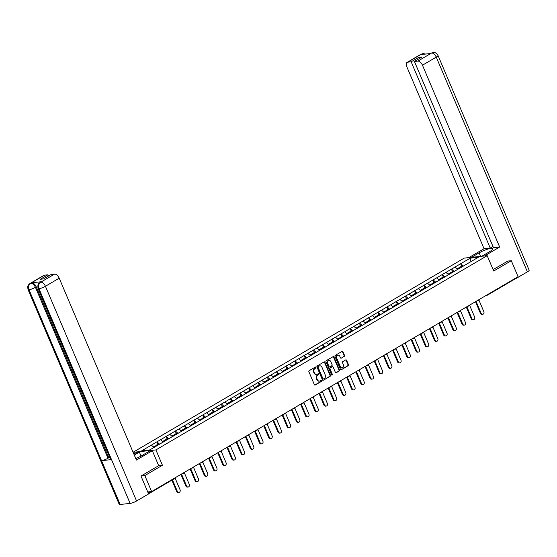 <?xml version="1.0" encoding="UTF-8"?>
<svg xmlns="http://www.w3.org/2000/svg" width="557" height="557" viewBox="0 0 557 557"><rect width="100%" height="100%" fill="white"/><g stroke="black" fill="none" stroke-linecap="round" stroke-linejoin="round"><path stroke-width="0.84" d="M315.93 367.335A0.557 0.46 84 0 0 315.318 367.07L309.163 370.677A0.794 0.654 84 0 0 308.884 371.735L314.364 384.636A0.794 0.654 84 0 0 315.248 385.019L321.403 381.406A0.557 0.46 84 0 0 320.971 380.403L320.178 380.87A2.541 2.089 84 0 1 319.474 381.106A2.541 2.089 84 0 1 317.351 379.665L316.891 378.586A2.541 2.089 84 0 1 317.775 375.209L318.569 374.743A0.557 0.46 84 0 0 318.144 373.74L317.351 374.207A2.541 2.089 84 0 1 316.641 374.436A2.541 2.089 84 0 1 314.524 372.995L314.064 371.923A2.541 2.089 84 0 1 314.942 368.539L315.742 368.073A0.557 0.46 84 0 0 315.93 367.335M316.411 374.45A2.541 2.089 84 0 1 316.181 374.485A2.541 2.089 84 0 1 314.064 373.044L313.605 371.972A2.541 2.089 84 0 1 314.482 368.588L315.283 368.121A0.557 0.46 84 0 0 315.241 367.112M314.789 385.061L320.943 381.454A0.557 0.46 84 0 0 320.902 380.452M319.238 381.113A2.541 2.089 84 0 1 319.015 381.155A2.541 2.089 84 0 1 316.891 379.714L316.432 378.635A2.541 2.089 84 0 1 317.316 375.258L318.11 374.791A0.557 0.46 84 0 0 318.068 373.782M344.233 356.424A0.794 0.654 84 0 0 344.511 355.373L342.973 351.752A0.794 0.654 84 0 0 342.089 351.37L335.251 355.38A0.794 0.654 84 0 0 334.98 356.438L340.459 369.34A0.794 0.654 84 0 0 341.344 369.716L348.174 365.712A0.794 0.654 84 0 0 348.452 364.654L346.593 360.282A0.794 0.654 84 0 0 345.709 359.906L342.785 361.618A0.794 0.654 84 0 0 342.513 362.677L343.432 364.842A2.124 1.748 84 0 1 342.102 367.864A2.124 1.748 84 0 1 340.334 366.659L336.727 358.165A2.124 1.748 84 0 1 338.05 355.143A2.124 1.748 84 0 1 339.826 356.348L340.424 357.761A0.794 0.654 84 0 0 341.309 358.144L343.773 356.473A0.794 0.654 84 0 0 344.052 355.422L342.513 351.801A0.794 0.654 84 0 0 342.089 351.376M141.165 475.95L144.841 475.567L162.428 465.255L155.918 449.917L487.194 255.684L493.704 271.022L511.291 260.711L518.08 276.704L151.629 491.559L147.744 491.97M144.841 475.567L151.629 491.559M324.961 362.315A0.794 0.654 84 0 0 324.077 361.932L317.239 365.942A0.794 0.654 84 0 0 316.968 367L322.44 379.902A0.794 0.654 84 0 0 323.325 380.278L330.162 376.274A0.794 0.654 84 0 0 330.433 375.216L324.961 362.315L324.501 362.363A0.794 0.654 84 0 0 324.07 361.939M326.249 360.658L333.079 356.654A0.794 0.654 84 0 1 333.963 357.03L339.443 369.932A0.794 0.654 84 0 1 339.171 370.99L336.24 372.703A0.794 0.654 84 0 1 335.363 372.327L333.135 367.098A0.794 0.654 84 0 0 332.257 366.715L330.315 367.857A0.794 0.654 84 0 0 330.036 368.915L332.355 374.36A0.557 0.46 84 0 1 331.54 374.833L325.97 361.716A0.794 0.654 84 0 1 326.249 360.658M133.095 452.249L464.218 258.107L487.194 255.684M155.918 449.917L133.123 452.319M461.656 266.176L460.625 263.746L455.02 267.033L457.812 269.372M460.625 263.746L470.352 258.114L478.345 257.271L149.784 449.91L141.791 450.752L151.379 445.134L153.99 447.445M157.875 444.291L156.844 441.861L151.379 445.134M156.844 441.861L160.583 439.738L163.236 442.091M167.079 438.895L166.049 436.465L160.583 439.738M166.049 436.465L169.788 434.335L172.447 436.688M176.284 433.492L175.253 431.062L169.788 434.335M175.253 431.062L178.992 428.939L181.652 431.292M185.495 428.096L184.464 425.666L178.992 428.939M184.464 425.666L188.196 423.543L190.856 425.896M194.699 422.7L193.669 420.27L188.196 423.543M193.669 420.27L197.401 418.147L200.06 420.5M203.904 417.304L202.873 414.874L197.401 418.147M202.873 414.874L206.612 412.751L209.265 415.104M213.108 411.908L212.078 409.479L206.612 412.751M212.078 409.479L215.817 407.348L218.469 409.701M222.313 406.506L221.282 404.076L215.817 407.348M221.282 404.076L225.021 401.952L227.674 404.305M231.517 401.11L230.487 398.68L225.021 401.952M230.487 398.68L234.225 396.556L236.885 398.909M240.721 395.714L239.691 393.284L234.225 396.556M239.691 393.284L243.43 391.16L246.09 393.514M249.933 390.318L248.902 387.888L243.43 391.16M248.902 387.888L252.634 385.764L255.294 388.118M259.137 384.922L258.107 382.492L252.634 385.764M258.107 382.492L261.839 380.361L264.498 382.715M268.342 379.519L267.311 377.089L261.839 380.361M267.311 377.089L271.05 374.965L273.703 377.319M277.546 374.123L276.516 371.693L271.05 374.965M276.516 371.693L280.255 369.57L282.907 371.923M286.751 368.727L285.72 366.297L280.255 369.57M285.72 366.297L289.459 364.174L292.112 366.527M295.955 363.331L294.925 360.901L289.459 364.174M294.925 360.901L298.663 358.778L301.323 361.131M305.159 357.935L304.129 355.505L298.663 358.778M304.129 355.505L307.868 353.375L310.528 355.728M314.371 352.532L313.34 350.102L307.868 353.375M313.34 350.102L317.072 347.979L319.732 350.332M323.575 347.136L322.545 344.706L317.072 347.979M322.545 344.706L326.277 342.583L328.936 344.936M332.78 341.74L331.749 339.31L326.277 342.583M331.749 339.31L335.488 337.187L338.141 339.54M341.984 336.344L340.954 333.915L335.488 337.187M340.954 333.915L344.692 331.791L347.345 334.144M351.188 330.949L350.158 328.519L344.692 331.791M350.158 328.519L353.897 326.388L356.55 328.741M360.393 325.546L359.362 323.116L353.897 326.388M359.362 323.116L363.101 320.992L365.761 323.345M369.597 320.15L368.567 317.72L363.101 320.992M368.567 317.72L372.306 315.596L374.965 317.95M378.809 314.754L377.771 312.324L372.306 315.596M377.771 312.324L381.51 310.2L384.17 312.554M388.013 309.358L386.983 306.928L381.51 310.2M386.983 306.928L390.715 304.804L393.374 307.158M397.218 303.962L396.187 301.532L390.715 304.804M396.187 301.532L399.926 299.401L402.579 301.762M406.422 298.559L405.392 296.129L399.926 299.401M405.392 296.129L409.13 294.005L411.783 296.359M415.626 293.163L414.596 290.733L409.13 294.005M414.596 290.733L418.335 288.61L420.988 290.963M424.831 287.767L423.8 285.337L418.335 288.61M423.8 285.337L427.539 283.214L430.199 285.567M434.035 282.371L433.005 279.941L427.539 283.214M433.005 279.941L436.744 277.818L439.403 280.171M443.247 276.975L442.209 274.545L436.744 277.818M442.209 274.545L445.948 272.415L448.608 274.775M452.451 271.572L451.421 269.142L445.948 272.415M451.421 269.142L455.153 267.019M451.553 269.128L454.213 271.482M442.349 274.531L445.008 276.885M441.123 279.154L440.573 278.535L438.763 279.6M433.144 279.927L435.804 282.281M423.94 285.323L426.599 287.677M422.714 289.953L422.164 289.334L420.347 290.399M414.735 290.719L417.388 293.073M413.51 295.349L412.96 294.73L411.143 295.795M405.531 296.115L408.184 298.468M396.326 301.518L398.979 303.871M395.101 306.141L394.551 305.521L392.734 306.587M387.115 306.914L389.775 309.267M377.911 312.31L380.57 314.663M376.685 316.94L376.135 316.32L374.325 317.386M368.706 317.706L371.366 320.059M359.502 323.102L362.161 325.455M358.276 327.732L357.726 327.112L355.909 328.177M350.297 328.505L352.95 330.858M349.072 333.128L348.522 332.508L346.705 333.573M341.093 333.901L343.746 336.254M331.888 339.297L334.541 341.65M330.663 343.927L330.113 343.307L328.296 344.372M322.677 344.692L325.337 347.046M313.473 350.088L316.132 352.442M312.247 354.718L311.697 354.099L309.887 355.164M304.268 355.491L306.928 357.845M295.064 360.887L297.723 363.241M293.838 365.517L293.288 364.891L291.471 365.956M285.859 366.283L288.512 368.637M284.634 370.913L284.084 370.294L282.267 371.359M276.655 371.679L279.308 374.032M267.451 377.075L270.103 379.428M266.225 381.705L265.675 381.085L263.858 382.151M258.239 382.478L260.899 384.831M249.035 387.874L251.694 390.227M239.83 393.27L242.49 395.623M230.626 398.666L233.286 401.019M221.421 404.062L224.074 406.415M212.217 409.458L214.87 411.818M203.013 414.861L205.665 417.214M201.787 419.491L201.237 418.864L199.42 419.929M193.801 420.257L196.461 422.61M184.597 425.652L187.256 428.006M183.371 430.283L182.821 429.663L181.011 430.728M175.392 431.048L178.052 433.402M166.188 436.444L168.848 438.805M164.963 441.074L164.412 440.455L162.595 441.52M156.983 441.847L159.636 444.201M511.291 260.711L507.615 261.101M514.417 278.855A1.211 0.648 59.6 0 1 514.202 279.447A1.211 0.648 59.6 0 1 514.055 279.496M460.764 263.733L463.417 266.086M470.352 258.114L470.957 261.602M162.428 465.255L158.682 465.652M323.325 380.278L329.702 376.323A0.794 0.654 84 0 0 329.974 375.265L324.501 362.363M318.305 366.569A0.557 0.46 84 0 0 318.11 367.314L322.921 378.635A0.557 0.46 84 0 0 323.54 378.899L324.376 378.412A2.541 2.089 84 0 0 325.26 375.028L321.974 367.286A2.541 2.089 84 0 0 319.85 365.845A2.541 2.089 84 0 0 319.14 366.081L317.845 366.617A0.557 0.46 84 0 0 317.65 367.362L318.11 367.314M323.081 378.948A0.557 0.46 84 0 1 322.461 378.683L317.65 367.362M319.621 365.886A2.541 2.089 84 0 0 319.391 365.893A2.541 2.089 84 0 0 318.688 366.13L319.14 366.081M317.845 366.617L318.688 366.13M336.24 372.703L338.712 371.039A0.794 0.654 84 0 0 338.983 369.98L333.504 357.079A0.794 0.654 84 0 0 333.079 356.654M331.798 366.764L332.257 366.715A0.794 0.654 84 0 0 331.798 366.764L329.855 367.905A0.794 0.654 84 0 0 329.577 368.964L331.895 374.408L332.355 374.36M331.77 375.098A0.557 0.46 84 0 0 331.895 374.408M330.83 361.667A2.124 1.748 84 0 0 329.062 360.463A2.124 1.748 84 0 0 327.732 363.484L329.006 366.478A0.794 0.654 84 0 0 329.89 366.854L331.826 365.712A0.794 0.654 84 0 0 332.104 364.661L330.83 361.667M328.832 360.504A2.124 1.748 84 0 0 328.602 360.511A2.124 1.748 84 0 0 327.272 363.533L327.732 363.484M329.667 366.924L329.208 366.972A0.794 0.654 84 0 1 328.546 366.52L327.272 363.533M341.309 358.144L343.773 356.473M337.827 355.185A2.124 1.748 84 0 0 337.591 355.192A2.124 1.748 84 0 0 336.268 358.214L336.727 358.165M341.873 367.871A2.124 1.748 84 0 1 341.643 367.912A2.124 1.748 84 0 1 339.874 366.708L336.268 358.214M341.344 369.716L347.714 365.761A0.794 0.654 84 0 0 347.993 364.703L346.134 360.33A0.794 0.654 84 0 0 345.709 359.906M176.66 491.448L177.349 491.371A1.859 1.532 84 0 0 178.901 492.43L178.212 492.499A1.859 1.532 -96 0 1 176.66 491.448L171.869 480.162M178.901 492.43A1.859 1.532 84 0 0 180.064 489.784L175.03 477.934M155.786 446.394L155.208 445.851L153.391 446.916M158.829 444.611L158.244 444.068L155.974 445.405L156.552 445.941M155.911 446.317L155.974 445.405M177.349 491.371L172.447 479.828M185.864 486.045L186.553 485.976A1.859 1.532 84 0 0 188.106 487.034L187.417 487.103A1.859 1.532 -96 0 1 185.864 486.045L180.914 474.39M188.106 487.034A1.859 1.532 84 0 0 189.269 484.381L184.242 472.538M168.033 439.215L167.455 438.672L165.178 440.009L165.756 440.545M165.116 440.921L165.178 440.009M186.553 485.976L181.491 474.049M195.068 480.649L195.758 480.58A1.859 1.532 84 0 0 197.31 481.631L196.621 481.708A1.859 1.532 -96 0 1 195.068 480.649L190.118 468.994M197.31 481.631A1.859 1.532 84 0 0 198.473 478.985L193.446 467.142M174.195 435.595L173.617 435.059L171.807 436.124M177.237 433.812L176.66 433.276L174.383 434.606L174.968 435.149M174.32 435.525L174.383 434.606M195.758 480.58L190.696 468.653M204.273 475.253L204.962 475.184A1.859 1.532 84 0 0 206.515 476.235L205.825 476.312A1.859 1.532 -96 0 1 204.273 475.253L199.322 463.598M206.515 476.235A1.859 1.532 84 0 0 207.677 473.589L202.651 461.746M186.442 428.417L185.864 427.88L183.594 429.21L184.172 429.746M183.525 430.129L183.594 429.21M204.962 475.184L199.9 463.257M213.477 469.857L214.167 469.781A1.859 1.532 84 0 0 215.719 470.839L215.03 470.909A1.859 1.532 -96 0 1 213.477 469.857L208.534 458.195M215.719 470.839A1.859 1.532 84 0 0 216.882 468.193L211.855 456.35M192.611 424.803L192.033 424.267L190.215 425.332M195.646 423.021L195.068 422.484L192.799 423.814L193.376 424.35M192.736 424.726L192.799 423.814M214.167 469.781L209.105 457.861M222.682 464.461L223.371 464.385A1.859 1.532 84 0 0 224.924 465.443L224.234 465.513A1.859 1.532 -96 0 1 222.682 464.461L217.738 452.799M224.924 465.443A1.859 1.532 84 0 0 226.086 462.797L221.059 450.947M204.851 417.625L204.273 417.089L202.003 418.418L202.581 418.955M201.94 419.33L202.003 418.418M223.371 464.385L218.316 452.465M135.769 458.55A9.107 1.81 -23 0 0 141.318 455.898L149.694 450.982L152.333 450.704L136.402 460.047L59.209 278.187L45.43 286.27L136.576 500.994L148.587 493.948L140.991 476.054L158.689 465.68L152.333 450.704M134.279 455.048L139.354 452.075L136.716 452.354L133.847 454.032M141.046 456.051L139.354 452.075M44.483 275.165L30.705 283.241A4.86 2.597 59.6 0 0 30.106 283.436L43.885 275.353A4.86 2.597 59.6 0 1 44.483 275.165L47.909 274.803L48.438 276.056M136.576 500.994A4.978 0.989 157 0 1 130.122 503.417L111.518 459.595A4.978 0.989 157 0 1 110.585 459.414L38.043 288.505A4.978 0.989 157 0 0 38.976 288.693C38.064 285.908 38.628 283.757 40.654 282.232L54.593 274.1A4.86 2.597 59.6 0 1 59.209 278.187M41.497 281.724L40.898 281.912A4.86 2.597 59.6 0 1 41.497 281.724L31.617 282.761A4.86 2.597 59.6 0 1 36.233 286.855L108.775 457.757L107.981 458.223A4.978 0.989 157 0 1 101.548 460.646L120.152 504.468L130.122 503.417M120.152 504.468A4.978 0.989 157 0 1 119.198 504.287L28.052 289.563A4.978 0.989 157 0 0 29.006 289.744C28.094 286.959 28.651 284.808 30.656 283.29L31.617 282.761M36.233 286.855L35.439 287.321A4.978 0.989 157 0 1 29.006 289.744L101.548 460.646L111.518 459.595L38.976 288.693A4.978 0.989 157 0 0 45.43 286.27A4.86 2.597 -120.4 0 0 40.814 282.176M47.909 274.803L40.292 279.266L43.557 278.918L51.167 274.455L54.593 274.1M108.775 457.757L109.84 457.645M107.981 458.223L35.439 287.321C34.2 284.752 32.661 283.388 30.816 283.228M481.826 256.248L489.471 251.764A9.107 1.81 -23 0 0 492.68 248.756A9.107 1.81 -23 0 0 487.674 249.153A9.107 1.81 -23 0 0 479.131 252.857L471.487 257.341M484.465 255.969L499.664 247.057L493.481 247.712L414.429 61.472L417.854 61.11L431.668 52.985L430.721 53.514L420.841 54.551L421.524 54.099L407.745 62.175A4.86 2.597 -120.4 0 0 407.146 62.37A4.86 2.597 -120.4 0 0 406.847 66.847L484.04 248.707L490.223 248.053L492.952 246.459M468.841 257.619L484.04 248.707M499.664 247.057L422.471 65.204A4.86 2.597 -120.4 0 0 417.854 61.11M431.515 53.047L432.998 52.539C434.46 52.999 434.843 51.244 438.004 55.477L529.15 270.201A4.978 0.989 157 0 1 527.395 271.844L515.385 278.89L514.417 278.987M414.429 61.472L422.039 57.009L418.78 57.35L411.163 61.813L407.745 62.175M411.163 61.813L490.223 248.053M507.824 261.073L493.105 269.602M515.385 278.89L515.176 278.403M418.78 57.35L419.31 58.61M432.956 52.546L431.675 52.985M425.639 54.05L423.035 53.59L421.677 54.036M231.893 459.059L232.582 458.989A1.859 1.532 84 0 0 234.135 460.047L233.446 460.117A1.859 1.532 -96 0 1 231.893 459.059L226.943 447.403M234.135 460.047A1.859 1.532 84 0 0 235.291 457.394L230.264 445.551M211.019 414.004L210.442 413.468L208.624 414.533M214.055 412.229L213.477 411.686L211.207 413.022L211.785 413.559M211.145 413.935L211.207 413.022M232.582 458.989L227.521 447.062M241.097 453.663L241.787 453.593A1.859 1.532 84 0 0 243.339 454.644L242.65 454.721A1.859 1.532 -96 0 1 241.097 453.663L236.147 442.007M243.339 454.644A1.859 1.532 84 0 0 244.502 451.999L239.468 440.155M220.224 408.608L219.646 408.072L217.829 409.137M223.266 406.826L222.682 406.29L220.412 407.62L220.99 408.163M220.349 408.539L220.412 407.62M241.787 453.593L236.725 441.666M250.302 448.267L250.991 448.197A1.859 1.532 84 0 0 252.544 449.248L251.855 449.325A1.859 1.532 -96 0 1 250.302 448.267L245.352 436.611M252.544 449.248A1.859 1.532 84 0 0 253.707 446.603L248.68 434.759M229.428 403.212L228.85 402.676L227.033 403.741M232.471 401.43L231.893 400.894L229.616 402.224L230.194 402.76M229.554 403.143L229.616 402.224M250.991 448.197L245.929 436.27M259.506 442.871L260.196 442.794A1.859 1.532 84 0 0 261.748 443.852L261.059 443.922A1.859 1.532 -96 0 1 259.506 442.871L254.556 431.209M261.748 443.852A1.859 1.532 84 0 0 262.911 441.207L257.884 429.363M238.633 397.816L238.055 397.28L236.245 398.346M241.675 396.034L241.097 395.498L238.821 396.828L239.406 397.364M238.758 397.74L238.821 396.828M260.196 442.794L255.134 430.874M268.711 437.475L269.4 437.398A1.859 1.532 84 0 0 270.953 438.456L270.263 438.526A1.859 1.532 -96 0 1 268.711 437.475L263.76 425.813M270.953 438.456A1.859 1.532 84 0 0 272.115 435.811L267.088 423.961M247.844 392.42L247.259 391.877L245.449 392.943M250.88 390.638L250.302 390.102L248.032 391.432L248.61 391.968M247.962 392.344L248.032 391.432M269.4 437.398L264.338 425.478M277.915 432.072L278.604 432.002A1.859 1.532 84 0 0 280.157 433.061L279.468 433.13A1.859 1.532 -96 0 1 277.915 432.072L272.972 420.417M280.157 433.061A1.859 1.532 84 0 0 281.32 430.408L276.293 418.565M257.049 387.018L256.471 386.481L254.653 387.547M260.084 385.242L259.506 384.699L257.237 386.036L257.814 386.572M257.174 386.948L257.237 386.036M278.604 432.002L273.543 420.075M287.12 426.676L287.809 426.606A1.859 1.532 84 0 0 289.362 427.658L288.672 427.734A1.859 1.532 -96 0 1 287.12 426.676L282.176 415.021M289.362 427.658A1.859 1.532 84 0 0 290.524 425.012L285.497 413.169M269.289 379.839L268.711 379.303L266.441 380.633L267.019 381.176M266.378 381.552L266.441 380.633M287.809 426.606L282.754 414.68M296.331 421.28L297.02 421.21A1.859 1.532 84 0 0 298.573 422.262L297.884 422.338A1.859 1.532 -96 0 1 296.331 421.28L291.381 409.625M298.573 422.262A1.859 1.532 84 0 0 299.729 419.616L294.702 407.773M275.457 376.226L274.88 375.69L273.062 376.755M278.493 374.443L277.915 373.907L275.645 375.237L276.223 375.773M275.583 376.156L275.645 375.237M297.02 421.21L291.959 409.284M305.535 415.884L306.225 415.807A1.859 1.532 84 0 0 307.777 416.866L307.088 416.935A1.859 1.532 -96 0 1 305.535 415.884L300.585 404.222M307.777 416.866A1.859 1.532 84 0 0 308.94 414.22L303.906 402.377M287.704 369.047L287.12 368.511L284.85 369.841L285.428 370.377M284.787 370.753L284.85 369.841M306.225 415.807L301.163 403.888M314.74 410.488L315.429 410.412A1.859 1.532 84 0 0 316.982 411.47L316.292 411.539A1.859 1.532 -96 0 1 314.74 410.488L309.789 398.826M316.982 411.47A1.859 1.532 84 0 0 318.144 408.824L313.118 396.974M296.909 363.651L296.331 363.115L294.054 364.445L294.632 364.981M293.992 365.357L294.054 364.445M315.429 410.412L310.367 398.492M323.944 405.085L324.634 405.016A1.859 1.532 84 0 0 326.186 406.074L325.497 406.144A1.859 1.532 -96 0 1 323.944 405.085L318.994 393.43M326.186 406.074A1.859 1.532 84 0 0 327.349 403.421L322.322 391.578M303.071 360.031L302.493 359.495L300.683 360.56M306.113 358.255L305.535 357.712L303.259 359.049L303.844 359.585M303.196 359.961L303.259 359.049M324.634 405.016L319.572 393.089M333.149 399.689L333.838 399.62A1.859 1.532 84 0 0 335.391 400.671L334.701 400.748A1.859 1.532 -96 0 1 333.149 399.689L328.198 388.034M335.391 400.671A1.859 1.532 84 0 0 336.553 398.025L331.526 386.182M315.318 352.853L314.74 352.316L312.47 353.646L313.048 354.189M312.4 354.565L312.47 353.646M333.838 399.62L328.776 387.693M342.353 394.293L343.042 394.224A1.859 1.532 84 0 0 344.595 395.275L343.906 395.352A1.859 1.532 -96 0 1 342.353 394.293L337.41 382.638M344.595 395.275A1.859 1.532 84 0 0 345.758 392.629L340.731 380.786M321.486 349.239L320.909 348.703L319.091 349.768M324.522 347.457L323.944 346.92L321.674 348.25L322.252 348.786M321.612 349.169L321.674 348.25M343.042 394.224L337.981 382.297M351.558 388.897L352.247 388.821A1.859 1.532 84 0 0 353.799 389.879L353.11 389.949A1.859 1.532 -96 0 1 351.558 388.897L346.614 377.235M353.799 389.879A1.859 1.532 84 0 0 354.962 387.233L349.935 375.39M333.727 342.061L333.149 341.525L330.879 342.854L331.457 343.391M330.816 343.766L330.879 342.854M352.247 388.821L347.192 376.901M360.769 383.501L361.458 383.425A1.859 1.532 84 0 0 363.011 384.483L362.322 384.553A1.859 1.532 -96 0 1 360.769 383.501L355.819 371.839M363.011 384.483A1.859 1.532 84 0 0 364.167 381.837L359.14 369.987M339.895 338.447L339.317 337.904L337.5 338.969M342.931 336.665L342.353 336.129L340.083 337.458L340.661 337.995M340.021 338.371L340.083 337.458M361.458 383.425L356.396 371.505M369.973 378.099L370.663 378.029A1.859 1.532 84 0 0 372.215 379.087L371.526 379.157A1.859 1.532 -96 0 1 369.973 378.099L365.023 366.443M372.215 379.087A1.859 1.532 84 0 0 373.378 376.435L368.344 364.591M352.142 331.269L351.558 330.726L349.288 332.063L349.866 332.599M349.225 332.975L349.288 332.063M370.663 378.029L365.601 366.109M379.178 372.703L379.867 372.633A1.859 1.532 84 0 0 381.42 373.684L380.73 373.761A1.859 1.532 -96 0 1 379.178 372.703L374.227 361.047M381.42 373.684A1.859 1.532 84 0 0 382.582 371.039L377.555 359.195M361.347 325.866L360.769 325.33L358.492 326.66L359.07 327.203M358.429 327.579L358.492 326.66M379.867 372.633L374.805 360.706M388.382 367.307L389.071 367.237A1.859 1.532 84 0 0 390.624 368.288L389.935 368.365A1.859 1.532 -96 0 1 388.382 367.307L383.432 355.651M390.624 368.288A1.859 1.532 84 0 0 391.787 365.643L386.76 353.799M367.509 322.252L366.931 321.716L365.12 322.782M370.551 320.47L369.973 319.934L367.697 321.264L368.281 321.807M367.634 322.183L367.697 321.264M389.071 367.237L384.01 355.31M397.587 361.911L398.276 361.834A1.859 1.532 84 0 0 399.829 362.892L399.139 362.962A1.859 1.532 -96 0 1 397.587 361.911L392.636 350.249M399.829 362.892A1.859 1.532 84 0 0 400.991 360.247L395.964 348.404M379.756 315.074L379.178 314.538L376.908 315.868L377.486 316.404M376.838 316.78L376.908 315.868M398.276 361.834L393.214 349.914M406.791 356.515L407.48 356.438A1.859 1.532 84 0 0 409.033 357.497L408.344 357.566A1.859 1.532 -96 0 1 406.791 356.515L401.848 344.853M409.033 357.497A1.859 1.532 84 0 0 410.196 354.851L405.169 343.001M385.924 311.46L385.347 310.917L383.529 311.983M388.96 309.678L388.382 309.142L386.112 310.472L386.69 311.008M386.05 311.384L386.112 310.472M407.48 356.438L402.419 344.518M415.995 351.112L416.685 351.042A1.859 1.532 84 0 0 418.237 352.101L417.548 352.17A1.859 1.532 -96 0 1 415.995 351.112L411.052 339.457M418.237 352.101A1.859 1.532 84 0 0 419.4 349.448L414.373 337.605M398.164 304.282L397.587 303.739L395.317 305.076L395.895 305.612M395.254 305.988L395.317 305.076M416.685 351.042L411.63 339.122M425.207 345.716L425.896 345.646A1.859 1.532 84 0 0 427.449 346.698L426.759 346.774A1.859 1.532 -96 0 1 425.207 345.716L420.257 334.061M427.449 346.698A1.859 1.532 84 0 0 428.605 344.052L423.578 332.209M404.333 300.662L403.755 300.126L401.938 301.191M407.369 298.879L406.791 298.343L404.521 299.673L405.099 300.216M404.459 300.592L404.521 299.673M425.896 345.646L420.834 333.72M434.411 340.32L435.101 340.25A1.859 1.532 84 0 0 436.653 341.302L435.964 341.378A1.859 1.532 -96 0 1 434.411 340.32L429.461 328.665M436.653 341.302A1.859 1.532 84 0 0 437.816 338.656L432.782 326.813M416.58 293.483L415.995 292.947L413.726 294.277L414.304 294.82M413.663 295.196L413.726 294.277M435.101 340.25L430.039 328.324M443.616 334.924L444.305 334.848A1.859 1.532 84 0 0 445.858 335.906L445.168 335.982A1.859 1.532 -96 0 1 443.616 334.924L438.665 323.262M445.858 335.906A1.859 1.532 84 0 0 447.02 333.26L441.993 321.417M425.785 288.087L425.207 287.551L422.93 288.881L423.508 289.417M422.867 289.793L422.93 288.881M444.305 334.848L439.243 322.928M452.82 329.528L453.509 329.452A1.859 1.532 84 0 0 455.062 330.51L454.373 330.58A1.859 1.532 -96 0 1 452.82 329.528L447.87 317.866M455.062 330.51A1.859 1.532 84 0 0 456.225 327.864L451.198 316.014M431.947 284.474L431.369 283.938L429.558 284.996M434.989 282.691L434.411 282.155L432.135 283.485L432.719 284.021M432.072 284.397L432.135 283.485M453.509 329.452L448.448 317.532M462.025 324.125L462.714 324.056A1.859 1.532 84 0 0 464.266 325.114L463.577 325.184A1.859 1.532 -96 0 1 462.025 324.125L457.074 312.47M464.266 325.114A1.859 1.532 84 0 0 465.429 322.461L460.402 310.618M444.194 277.295L443.616 276.752L441.346 278.089L441.924 278.625M441.276 279.001L441.346 278.089M462.714 324.056L457.652 312.136M471.229 318.729L471.918 318.66A1.859 1.532 84 0 0 473.471 319.711L472.782 319.788A1.859 1.532 -96 0 1 471.229 318.729L466.286 307.074M473.471 319.711A1.859 1.532 84 0 0 474.634 317.065L469.607 305.222M450.362 273.675L449.784 273.139L447.967 274.204M453.398 271.893L452.82 271.356L450.55 272.693L451.128 273.229M450.488 273.605L450.55 272.693M471.918 318.66L466.857 306.733M480.433 313.333L481.123 313.264A1.859 1.532 84 0 0 482.675 314.315L481.986 314.392A1.859 1.532 -96 0 1 480.433 313.333L475.49 301.678M482.675 314.315A1.859 1.532 84 0 0 483.838 311.669L478.811 299.826M459.567 268.279L458.989 267.743L457.172 268.808M462.602 266.497L462.025 265.961L459.755 267.29L460.333 267.833M459.692 268.209L459.755 267.29M481.123 313.264L476.068 301.337M148.176 492.98L150.369 491.692M174.341 478.679A1.211 0.648 -120.4 0 0 174.487 478.63A1.211 0.648 -120.4 0 0 174.703 478.031M487.681 294.528A1.211 0.648 59.6 0 1 487.472 295.119A1.211 0.648 59.6 0 1 487.319 295.168A1.211 0.996 -96 0 1 486.533 295.203M183.545 473.276A1.211 0.996 -96 0 1 182.752 473.311M192.75 467.88A1.211 0.996 -96 0 1 191.956 467.915M201.954 462.484A1.211 0.996 -96 0 1 201.161 462.519M211.159 457.088A1.211 0.996 -96 0 1 210.372 457.123M220.363 451.692A1.211 0.996 -96 0 1 219.576 451.72M229.568 446.289A1.211 0.996 -96 0 1 228.781 446.324M238.772 440.893A1.211 0.996 -96 0 1 237.985 440.928M247.983 435.497A1.211 0.996 -96 0 1 247.19 435.532M257.188 430.101A1.211 0.996 -96 0 1 256.394 430.136M266.392 424.706A1.211 0.996 -96 0 1 265.598 424.733M275.597 419.303A1.211 0.996 -96 0 1 274.81 419.337M284.801 413.907A1.211 0.996 -96 0 1 284.014 413.942M294.005 408.511A1.211 0.996 -96 0 1 293.219 408.546M303.21 403.115A1.211 0.996 -96 0 1 302.423 403.15M312.421 397.719A1.211 0.996 -96 0 1 311.628 397.747M321.626 392.316A1.211 0.996 -96 0 1 320.832 392.351M330.83 386.92A1.211 0.996 -96 0 1 330.036 386.955M340.035 381.524A1.211 0.996 -96 0 1 339.248 381.559M349.239 376.128A1.211 0.996 -96 0 1 348.452 376.163M358.443 370.732A1.211 0.996 -96 0 1 357.657 370.76M367.648 365.329A1.211 0.996 -96 0 1 366.861 365.364M376.859 359.933A1.211 0.996 -96 0 1 376.066 359.968M386.064 354.537A1.211 0.996 -96 0 1 385.27 354.572M395.268 349.142A1.211 0.996 -96 0 1 394.474 349.176M404.473 343.746A1.211 0.996 -96 0 1 403.686 343.78M413.677 338.35A1.211 0.996 -96 0 1 412.89 338.377M422.881 332.947A1.211 0.996 -96 0 1 422.095 332.982M432.086 327.551A1.211 0.996 -96 0 1 431.299 327.586M441.297 322.155A1.211 0.996 -96 0 1 440.503 322.19M450.502 316.759A1.211 0.996 -96 0 1 449.708 316.794M459.706 311.363A1.211 0.996 -96 0 1 458.912 311.391M468.91 305.96A1.211 0.996 -96 0 1 468.124 305.995M478.115 300.564A1.211 0.996 -96 0 1 477.328 300.599M314.482 368.588L314.942 368.539M313.605 371.972L314.064 371.923M314.064 373.044L314.524 372.995M318.11 374.791L318.569 374.743M317.316 375.258L317.775 375.209M316.432 378.635L316.891 378.586M316.891 379.714L317.351 379.665M320.943 381.454L321.403 381.406M314.796 385.061L315.248 385.019M315.283 368.121L315.742 368.073M329.974 375.265L330.433 375.216M329.702 376.323L330.162 376.274M322.461 378.683L322.921 378.635M333.504 357.079L333.963 357.03M338.983 369.98L339.443 369.932M338.712 371.039L339.171 370.99M329.855 367.905L330.315 367.857M329.577 368.964L330.036 368.915M328.546 366.52L329.006 366.478M339.874 366.708L340.334 366.659M346.134 360.33L346.593 360.282M347.993 364.703L348.452 364.654M347.714 365.761L348.174 365.712M342.513 351.801L342.973 351.752M344.052 355.422L344.511 355.373M527.395 271.844L436.249 57.12L422.471 65.204M480.621 256.373L479.131 252.857M438.004 55.477A4.978 0.989 157 0 1 436.249 57.12A4.86 2.597 -120.4 0 0 431.633 53.033M407.146 62.37L420.925 54.287A4.86 2.597 59.6 0 1 421.524 54.099M422.895 54.335L421.635 54.085M148.538 493.843L174.487 478.63A1.211 1.211 0 0 0 175.065 477.822M486.268 295.356L486.985 295.28A1.211 1.211 0 0 0 487.472 295.119L514.202 279.447M182.487 473.464L183.204 473.394A1.211 1.211 0 0 0 184.27 472.427M191.692 468.068L192.409 467.991A1.211 1.211 0 0 0 193.474 467.024M200.903 462.672L201.613 462.595A1.211 1.211 0 0 0 202.678 461.628M210.107 457.276L210.825 457.2A1.211 1.211 0 0 0 211.883 456.232M219.312 451.88L220.029 451.804A1.211 1.211 0 0 0 221.087 450.836M228.516 446.477L229.233 446.408A1.211 1.211 0 0 0 230.299 445.44M237.721 441.081L238.438 441.005A1.211 1.211 0 0 0 239.503 440.037M246.925 435.685L247.642 435.609A1.211 1.211 0 0 0 248.707 434.641M256.129 430.289L256.847 430.213A1.211 1.211 0 0 0 257.912 429.245M265.341 424.894L266.051 424.817A1.211 1.211 0 0 0 267.116 423.849M274.545 419.491L275.262 419.421A1.211 1.211 0 0 0 276.321 418.453M283.75 414.095L284.467 414.018A1.211 1.211 0 0 0 285.525 413.05M292.954 408.699L293.671 408.622A1.211 1.211 0 0 0 294.737 407.654M302.159 403.303L302.876 403.226A1.211 1.211 0 0 0 303.941 402.258M311.363 397.907L312.08 397.83A1.211 1.211 0 0 0 313.145 396.863M320.567 392.504L321.285 392.434A1.211 1.211 0 0 0 322.35 391.467M329.779 387.108L330.489 387.031A1.211 1.211 0 0 0 331.554 386.064M338.983 381.712L339.7 381.636A1.211 1.211 0 0 0 340.759 380.668M348.188 376.316L348.905 376.24A1.211 1.211 0 0 0 349.963 375.272M357.392 370.92L358.109 370.844A1.211 1.211 0 0 0 359.174 369.876M366.597 365.517L367.314 365.448A1.211 1.211 0 0 0 368.379 364.48M375.801 360.121L376.518 360.045A1.211 1.211 0 0 0 377.583 359.077M385.005 354.725L385.723 354.649A1.211 1.211 0 0 0 386.788 353.681M394.217 349.33L394.927 349.253A1.211 1.211 0 0 0 395.992 348.285M403.421 343.934L404.138 343.857A1.211 1.211 0 0 0 405.197 342.889M412.626 338.531L413.343 338.461A1.211 1.211 0 0 0 414.401 337.493M421.83 333.135L422.547 333.058A1.211 1.211 0 0 0 423.612 332.09M431.034 327.739L431.752 327.662A1.211 1.211 0 0 0 432.817 326.694M440.239 322.343L440.956 322.266A1.211 1.211 0 0 0 442.021 321.298M449.443 316.947L450.16 316.87A1.211 1.211 0 0 0 451.226 315.903M458.655 311.544L459.365 311.474A1.211 1.211 0 0 0 460.43 310.507M467.859 306.148L468.576 306.072A1.211 1.211 0 0 0 469.635 305.104M477.064 300.752L477.781 300.676A1.211 1.211 0 0 0 478.839 299.708M316.181 374.485L316.641 374.436M319.015 381.155L319.474 381.106M322.921 379.004L323.38 378.955M319.391 365.893L319.85 365.845M332.014 366.694L332.473 366.645M328.602 360.511L329.062 360.463M337.591 355.192L338.05 355.143M341.643 367.912L342.102 367.864M30.106 283.436L28.734 284.613C28.456 285.678 27.223 284.878 28.052 289.563M40.104 282.378C40.076 283.443 37.201 281.717 38.043 288.505M430.916 53.235L430.387 53.549M420.925 54.287L422.986 53.597"/></g></svg>
